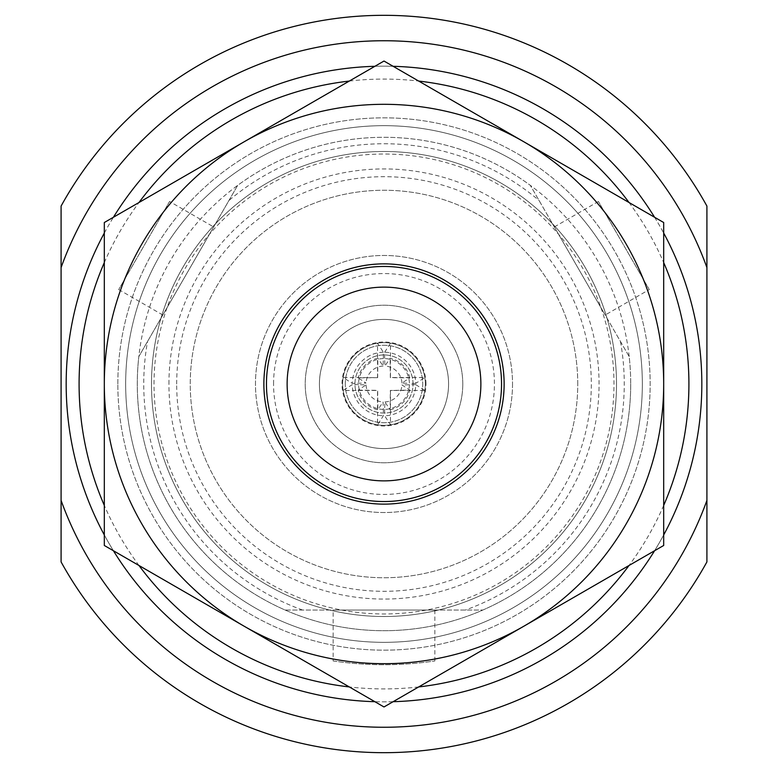 <?xml version="1.0" encoding="UTF-8"?>
<svg xmlns="http://www.w3.org/2000/svg" width="768" height="768" viewBox="0 0 768 768"><rect width="100%" height="100%" fill="white"/><g stroke="black" fill="none" stroke-linecap="round" stroke-linejoin="round"><path stroke-width="0.58" stroke-dasharray="3.84 2.88" d="M287.126 384A96.874 96.874 0 0 0 384 480.874A96.874 96.874 0 0 0 480.874 384A96.874 96.874 0 0 0 384 287.126A96.874 96.874 0 0 0 287.126 384A96.874 96.874 0 0 0 384 480.874A96.874 96.874 0 0 0 480.874 384A96.874 96.874 0 0 0 384 287.126A96.874 96.874 0 0 0 287.126 384A96.874 96.874 0 0 0 384 480.874A96.874 96.874 0 0 0 480.874 384A96.874 96.874 0 0 0 384 287.126A96.874 96.874 0 0 0 287.126 384M228.941 200.486L237.667 185.376A246.71 246.71 0 0 1 530.333 185.376L629.184 356.582A246.71 246.71 0 0 1 482.842 610.042L285.158 610.042A246.71 246.71 0 0 1 138.816 356.582L237.667 185.376A246.71 246.71 0 0 1 530.333 185.376L629.184 356.582A246.71 246.71 0 0 1 482.842 610.042L285.158 610.042A246.71 246.71 0 0 1 384 137.29A246.71 246.71 0 0 1 630.71 384A246.71 246.71 0 0 1 384 630.71A246.71 246.71 0 0 1 138.816 356.582L228.941 200.486A240.25 240.25 0 0 1 539.059 200.486M302.602 610.042A240.25 240.25 0 0 1 147.542 341.472M620.458 341.472A240.25 240.25 0 0 1 465.398 610.042M649.277 289.565L598.426 201.485L649.277 289.565L605.184 315.024L554.333 226.944L605.184 315.024M598.426 201.485L554.333 226.944M169.574 201.485L118.723 289.565L169.574 201.485L213.667 226.944L162.816 315.024L213.667 226.944M118.723 289.565L162.816 315.024M333.149 660.95C367.008 665.99 400.915 665.99 434.851 660.95C400.963 665.99 367.056 665.99 333.149 660.95L333.149 610.042L434.851 610.042L333.149 610.042M434.851 660.95L434.851 610.042M663.686 505.43A304.915 304.915 0 0 1 629.011 565.507M418.685 686.938A304.915 304.915 0 0 1 349.315 686.938M138.989 565.507A304.915 304.915 0 0 1 104.314 505.43M663.686 534.96A317.827 317.827 0 0 1 654.586 550.742M393.11 701.702A317.827 317.827 0 0 1 374.89 701.702M113.414 550.742A317.827 317.827 0 0 1 104.314 534.96M117.84 384A266.16 266.16 0 0 1 384 117.84A266.16 266.16 0 0 1 650.16 384A266.16 266.16 0 0 1 384 650.16A266.16 266.16 0 0 1 117.84 384A266.16 266.16 0 0 1 384 117.84A266.16 266.16 0 0 1 650.16 384A266.16 266.16 0 0 1 384 650.16A266.16 266.16 0 0 1 117.84 384M345.254 384A38.746 38.746 0 0 1 384 345.254A38.746 38.746 0 0 1 422.746 384A38.746 38.746 0 0 1 384 422.746A38.746 38.746 0 0 1 345.254 384A38.746 38.746 0 0 1 384 345.254A38.746 38.746 0 0 1 422.746 384A38.746 38.746 0 0 1 384 422.746A38.746 38.746 0 0 1 345.254 384M462.787 384A78.787 78.787 0 0 1 384 462.787A78.787 78.787 0 0 1 305.213 384A78.787 78.787 0 0 1 384 305.213A78.787 78.787 0 0 1 462.787 384A78.787 78.787 0 0 1 384 462.787A78.787 78.787 0 0 1 305.213 384A78.787 78.787 0 0 1 384 305.213A78.787 78.787 0 0 1 462.787 384M266.458 384A117.542 117.542 0 0 1 384 266.458A117.542 117.542 0 0 1 501.542 384A117.542 117.542 0 0 1 384 501.542A117.542 117.542 0 0 1 266.458 384A117.542 117.542 0 0 1 384 266.458A117.542 117.542 0 0 1 501.542 384A117.542 117.542 0 0 1 384 501.542A117.542 117.542 0 0 1 266.458 384M273.562 384A110.438 110.438 0 0 1 384 273.562A110.438 110.438 0 0 1 494.438 384A110.438 110.438 0 0 1 384 494.438A110.438 110.438 0 0 1 273.562 384M512.525 384A128.525 128.525 0 0 1 384 512.525A128.525 128.525 0 0 1 255.475 384A128.525 128.525 0 0 1 384 255.475A128.525 128.525 0 0 1 512.525 384A128.525 128.525 0 0 1 384 512.525A128.525 128.525 0 0 1 255.475 384A128.525 128.525 0 0 1 384 255.475A128.525 128.525 0 0 1 512.525 384M168.941 384A215.059 215.059 0 0 1 384 168.941A215.059 215.059 0 0 1 599.059 384A215.059 215.059 0 0 1 384 599.059A215.059 215.059 0 0 1 168.941 384M176.688 384A207.312 207.312 0 0 1 384 176.688A207.312 207.312 0 0 1 591.312 384A207.312 207.312 0 0 1 384 591.312A207.312 207.312 0 0 1 176.688 384M154.022 384A229.978 229.978 0 0 1 384 154.022A229.978 229.978 0 0 1 613.978 384A229.978 229.978 0 0 1 384 613.978A229.978 229.978 0 0 1 154.022 384M701.827 384A317.827 317.827 0 0 1 384 701.827A317.827 317.827 0 0 1 66.173 384A317.827 317.827 0 0 1 384 66.173A317.827 317.827 0 0 1 701.827 384M630.71 384A246.71 246.71 0 0 1 384 630.71A246.71 246.71 0 0 1 137.29 384A246.71 246.71 0 0 1 384 137.29A246.71 246.71 0 0 1 630.71 384M61.085 267.59L61.085 206.083A368.688 368.688 0 0 1 706.915 206.083L706.915 500.41A343.258 343.258 0 0 1 61.085 500.41L61.085 267.59A343.258 343.258 0 0 1 706.915 267.59M237.667 185.376L138.816 356.582L237.667 185.376M104.314 233.04A317.827 317.827 0 0 1 113.414 217.258M374.89 66.298A317.827 317.827 0 0 1 393.11 66.298M654.586 217.258A317.827 317.827 0 0 1 663.686 233.04M706.915 500.41L706.915 561.917A368.688 368.688 0 0 1 61.085 561.917L61.085 500.41M104.314 262.57A304.915 304.915 0 0 1 138.989 202.493M349.315 81.062A304.915 304.915 0 0 1 418.685 81.062M629.011 202.493A304.915 304.915 0 0 1 663.686 262.57M577.747 384A193.747 193.747 0 0 0 384 190.253A193.747 193.747 0 0 0 190.253 384A193.747 193.747 0 0 0 384 577.747A193.747 193.747 0 0 0 577.747 384A193.747 193.747 0 0 0 384 190.253A193.747 193.747 0 0 0 190.253 384A193.747 193.747 0 0 0 384 577.747A193.747 193.747 0 0 0 577.747 384M151.498 384A232.502 232.502 0 0 0 384 616.502A232.502 232.502 0 0 0 616.502 384A232.502 232.502 0 0 0 384 151.498A232.502 232.502 0 0 0 151.498 384A232.502 232.502 0 0 0 384 616.502A232.502 232.502 0 0 0 616.502 384A232.502 232.502 0 0 0 384 151.498A232.502 232.502 0 0 0 151.498 384A232.502 232.502 0 0 0 384 616.502A232.502 232.502 0 0 0 616.502 384A232.502 232.502 0 0 0 384 151.498A232.502 232.502 0 0 0 151.498 384A232.502 232.502 0 0 0 384 616.502A232.502 232.502 0 0 0 616.502 384A232.502 232.502 0 0 0 384 151.498A232.502 232.502 0 0 0 151.498 384M125.664 384A258.336 258.336 0 0 0 384 642.336A258.336 258.336 0 0 0 642.336 384A258.336 258.336 0 0 0 384 125.664A258.336 258.336 0 0 0 125.664 384A258.336 258.336 0 0 0 384 642.336A258.336 258.336 0 0 0 642.336 384A258.336 258.336 0 0 0 384 125.664A258.336 258.336 0 0 0 125.664 384M104.314 545.482L104.314 222.518L384 61.037L663.686 222.518L663.686 545.482L384 706.963L104.314 545.482M415.766 384.643L424.829 390.461A41.338 41.338 0 0 0 377.539 343.171A41.338 41.338 0 0 0 342.662 384A41.338 41.338 0 0 0 384 425.338A41.338 41.338 0 0 0 425.338 384A41.338 41.338 0 0 0 384 342.662A41.338 41.338 0 0 0 343.171 390.461A41.338 41.338 0 0 0 424.829 390.461L390.461 390.461L390.461 424.829L384.643 415.766A31.776 31.776 0 0 0 415.766 384.643L401.952 384.922L409.824 390.134L390.461 390.461M413.059 384A29.059 29.059 0 0 0 384 354.941A29.059 29.059 0 0 0 354.941 384A29.059 29.059 0 0 0 384 413.059A29.059 29.059 0 0 0 413.059 384A29.059 29.059 0 0 0 384 354.941A29.059 29.059 0 0 0 354.941 384A29.059 29.059 0 0 0 384 413.059A29.059 29.059 0 0 0 413.059 384M425.981 384A41.981 41.981 0 0 0 384 342.019A41.981 41.981 0 0 0 342.019 384A41.981 41.981 0 0 0 384 425.981A41.981 41.981 0 0 0 425.981 384M319.421 384A64.579 64.579 0 0 0 384 448.579A64.579 64.579 0 0 0 448.579 384A64.579 64.579 0 0 0 384 319.421A64.579 64.579 0 0 0 319.421 384A64.579 64.579 0 0 0 384 448.579A64.579 64.579 0 0 0 448.579 384A64.579 64.579 0 0 0 384 319.421A64.579 64.579 0 0 0 319.421 384M409.421 384.643A25.43 25.43 0 0 1 384.643 409.421L384.922 401.952L390.134 409.824L390.346 390.346M390.134 409.824A26.544 26.544 0 0 0 409.824 390.134M384.922 401.952A17.971 17.971 0 0 0 401.952 384.922M384.643 409.421L384.643 415.766M409.824 377.866A26.544 26.544 0 0 0 390.134 358.176L384.922 366.048L384.643 358.579A25.43 25.43 0 0 1 409.421 383.357L401.952 383.078L409.824 377.866L390.346 377.654L390.134 358.176M401.952 383.078A17.971 17.971 0 0 0 384.922 366.048M384.643 352.234L390.461 343.171L390.461 377.539L424.829 377.539L415.766 383.357A31.776 31.776 0 0 0 384.643 352.234L384.643 358.579M415.766 383.357L409.421 383.357M383.357 409.421A25.43 25.43 0 0 1 358.579 384.643L366.048 384.922L358.176 390.134A26.544 26.544 0 0 0 377.866 409.824L383.078 401.952L383.357 409.421L383.357 415.766L377.539 424.829L377.539 390.461L343.171 390.461L352.234 384.643A31.776 31.776 0 0 0 383.357 415.766M358.176 390.134L377.654 390.346L377.866 409.824M366.048 384.922A17.971 17.971 0 0 0 383.078 401.952M358.579 384.643L352.234 384.643M377.654 377.654L358.176 377.866L366.048 383.078L352.234 383.357L343.171 377.539L377.654 377.654L377.866 358.176A26.544 26.544 0 0 0 358.176 377.866M377.539 377.539L377.539 343.171L383.357 352.234L383.357 358.579L383.078 366.048L377.866 358.176M383.078 366.048A17.971 17.971 0 0 0 366.048 383.078M383.357 358.579A25.43 25.43 0 0 0 358.579 383.357M383.357 352.234A31.776 31.776 0 0 0 352.234 383.357M504.125 384A120.125 120.125 0 0 1 384 504.125A120.125 120.125 0 0 1 263.875 384A120.125 120.125 0 0 1 384 263.875A120.125 120.125 0 0 1 504.125 384"/><path stroke-width="1.15" d="M287.126 384A96.874 96.874 0 0 0 384 480.874A96.874 96.874 0 0 0 480.874 384A96.874 96.874 0 0 0 384 287.126A96.874 96.874 0 0 0 287.126 384M663.686 262.57A304.915 304.915 0 0 1 663.686 505.43M629.011 565.507A304.915 304.915 0 0 1 418.685 686.938M349.315 686.938A304.915 304.915 0 0 1 138.989 565.507M104.314 505.43A304.915 304.915 0 0 1 104.314 262.57M663.686 233.04A317.827 317.827 0 0 1 663.686 534.96M654.586 550.742A317.827 317.827 0 0 1 393.11 701.702M374.89 701.702A317.827 317.827 0 0 1 113.414 550.742M104.314 534.96A317.827 317.827 0 0 1 104.314 233.04M706.915 561.917A368.688 368.688 0 0 1 61.085 561.917L61.085 500.41A343.258 343.258 0 0 0 706.915 500.41L706.915 561.917M706.915 267.59A343.258 343.258 0 0 0 61.085 267.59L61.085 206.083A368.688 368.688 0 0 1 706.915 206.083L706.915 500.41M113.414 217.258A317.827 317.827 0 0 1 374.89 66.298M393.11 66.298A317.827 317.827 0 0 1 654.586 217.258M61.085 267.59L61.085 500.41M138.989 202.493A304.915 304.915 0 0 1 349.315 81.062M418.685 81.062A304.915 304.915 0 0 1 629.011 202.493M663.686 384A279.686 279.686 0 0 1 244.157 626.218L384 706.963L663.686 545.482L663.686 222.518L523.843 141.782A279.686 279.686 0 0 1 663.686 384M244.157 141.782A279.686 279.686 0 0 1 523.843 141.782L384 61.037L104.314 222.518L104.314 384A279.686 279.686 0 0 1 244.157 141.782M104.314 384A279.686 279.686 0 0 0 244.157 626.218L104.314 545.482L104.314 384M266.458 384A117.542 117.542 0 0 1 384 266.458A117.542 117.542 0 0 1 501.542 384A117.542 117.542 0 0 1 384 501.542A117.542 117.542 0 0 1 266.458 384M504.125 384A120.125 120.125 0 0 1 384 504.125A120.125 120.125 0 0 1 263.875 384A120.125 120.125 0 0 1 384 263.875A120.125 120.125 0 0 1 504.125 384"/></g></svg>
